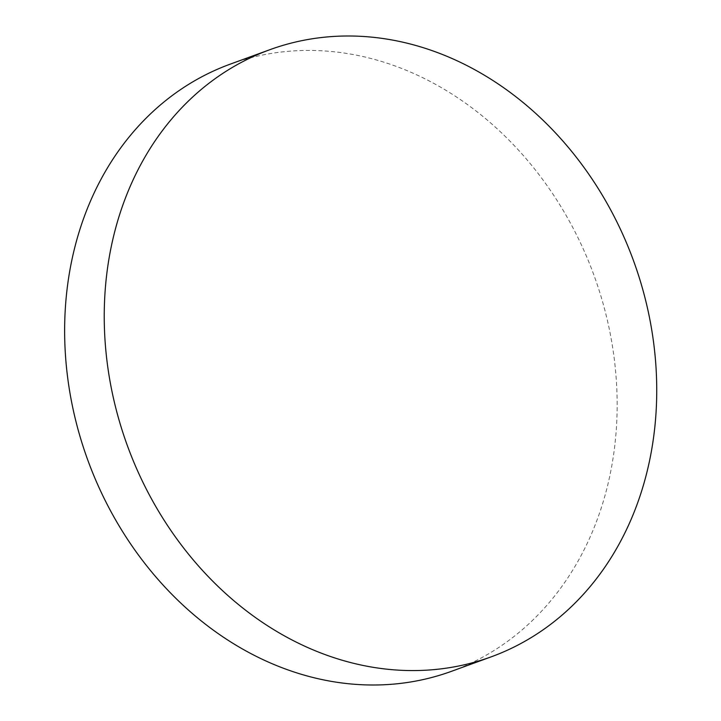 <?xml version="1.0" encoding="UTF-8"?>
<svg xmlns="http://www.w3.org/2000/svg" width="721" height="721" viewBox="0 0 721 721"><rect width="100%" height="100%" fill="white"/><g stroke="black" fill="none" stroke-linecap="round" stroke-linejoin="round"><path stroke-width="0.54" stroke-dasharray="3.6 2.7" d="M451.535 671.296A323.116 269.429 70 0 0 615.815 373.559A323.116 269.429 70 0 0 313.698 50.479A323.116 269.429 70 0 0 230.251 64.133"/><path stroke-width="1.08" d="M269.843 49.704L230.251 64.133A323.116 269.429 70 0 0 65.972 361.87A323.116 269.429 70 0 0 368.089 684.95A323.116 269.429 70 0 0 451.535 671.296L491.127 656.867A323.116 269.429 70 0 0 647.791 309.543A323.116 269.429 70 0 0 353.29 36.05A323.116 269.429 70 0 0 269.843 49.704A323.116 269.429 70 0 0 113.179 397.028A323.116 269.429 70 0 0 407.68 670.521A323.116 269.429 70 0 0 491.127 656.867"/></g></svg>
